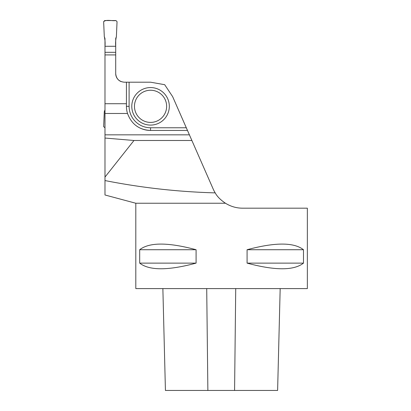<?xml version="1.0" encoding="UTF-8"?>
<svg xmlns="http://www.w3.org/2000/svg" width="411" height="411" viewBox="0 0 411 411"><rect width="100%" height="100%" fill="white"/><g stroke="black" fill="none" stroke-linecap="round" stroke-linejoin="round"><path stroke-width="0.62" d="M187.478 130.446L150.549 130.446C139.216 129.912 131.535 124.256 127.513 113.482A24.126 24.126 0 0 1 126.429 106.326L126.429 82.2L150.549 82.2L164.683 84.692L172.641 96.631L213.139 188.937A32.166 32.166 0 0 0 215.205 192.877C178.091 191.855 141.348 187.75 104.985 180.557L104.985 38.516L104.296 36.63L103.644 21.67L104.718 20.55L115.974 20.55L117.043 21.67L116.39 36.63L117.043 21.67L115.974 20.55C112.049 21.202 106.48 19.189 103.644 21.67L104.296 36.63C105.052 39.754 105.283 42.97 104.985 46.284L115.707 46.284C115.404 42.97 115.635 39.754 116.39 36.63L115.707 38.516L115.707 46.284L104.985 46.284M121.065 81.573A8.58 8.58 0 0 1 115.707 73.62L115.707 46.284M104.985 52.325L115.707 52.325M104.985 127.77L103.644 126.65L104.296 111.684L104.985 109.799M104.985 180.557L104.985 194.973M104.985 138.045L133.976 140.49L104.985 177.074M126.429 103.716L104.985 103.716M126.429 82.2L124.281 82.2C119.082 81.681 116.226 78.825 115.707 73.62M104.985 54.92L115.707 54.92M191.88 140.49L133.976 140.49M223.091 201.59L225.475 203.245C220.553 199.941 217.131 196.484 215.205 192.877M225.475 203.245C230.802 206.522 236.51 208.166 242.593 208.182C236.51 208.166 230.802 206.522 225.475 203.245L135.81 203.245L104.98 194.984M135.81 203.245L135.81 288.594L307.356 288.594L307.356 208.182L242.593 208.182M196.088 249.729L196.088 263.127C168.078 270.649 149.28 270.649 139.683 263.127L139.683 249.729C149.28 242.207 168.078 242.207 196.088 249.729L139.683 249.729M303.482 249.729L303.482 263.127C293.886 270.649 275.082 270.649 247.078 263.127L247.078 249.729C275.082 242.207 293.886 242.207 303.482 249.729L247.078 249.729M162.869 288.594L165.428 390.45L277.615 390.45L280.174 288.594M196.088 263.127L139.683 263.127M303.482 263.127L247.078 263.127M150.549 130.446A24.126 24.126 0 0 1 136.313 125.797A24.126 24.126 0 0 0 150.549 130.446L150.549 127.77L186.301 127.77M166.635 106.326A16.08 16.08 0 0 1 142.509 120.253A16.08 16.08 0 0 1 142.509 92.398A16.08 16.08 0 0 1 166.635 106.326M169.311 106.326A18.762 18.762 0 0 1 141.168 122.576A18.762 18.762 0 0 1 141.168 90.076A18.762 18.762 0 0 1 169.311 106.326M129.105 82.2L129.105 106.326A21.444 21.444 0 0 0 150.549 127.77M207.874 390.45L206.712 288.594M234.578 390.45L235.724 288.594M129.105 106.326L126.429 106.326M127.513 113.482L104.985 113.482M189.404 134.844L104.985 134.844"/></g></svg>
